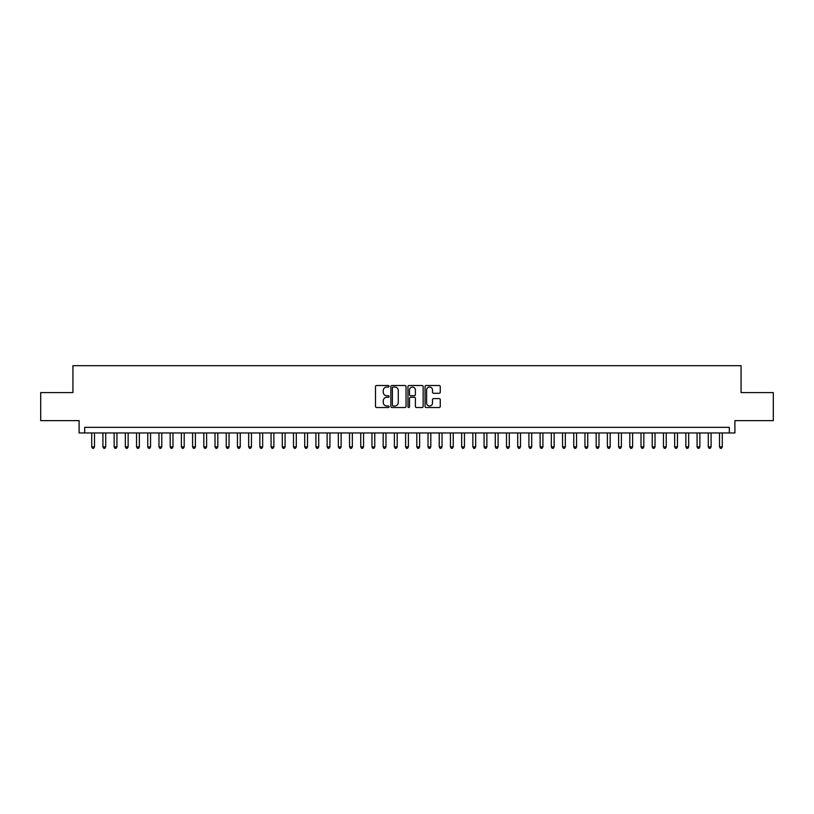 <?xml version="1.0" encoding="UTF-8"?>
<svg xmlns="http://www.w3.org/2000/svg" width="814" height="814" viewBox="0 0 814 814"><rect width="100%" height="100%" fill="white"/><g stroke="black" fill="none" stroke-linecap="round" stroke-linejoin="round"><path stroke-width="1.22" d="M389.061 386.284A0.773 0.773 0 0 0 388.298 385.51L376.597 385.51A1.099 1.099 0 0 0 375.498 386.619L375.498 406.42A1.099 1.099 0 0 0 376.597 407.519L388.298 407.519A0.773 0.773 0 0 0 389.061 406.756A0.773 0.773 0 0 0 388.298 405.983L386.782 405.983A3.521 3.521 0 0 1 383.262 402.462L383.262 400.814A3.521 3.521 0 0 1 386.782 397.293L388.298 397.293A0.773 0.773 0 0 0 389.061 396.52A0.773 0.773 0 0 0 388.298 395.746L386.782 395.746A3.521 3.521 0 0 1 383.262 392.226L383.262 390.578A3.521 3.521 0 0 1 386.782 387.057L388.298 387.057A0.773 0.773 0 0 0 389.061 386.284M439.163 393.274A1.099 1.099 0 0 0 440.262 392.175L440.262 386.619A1.099 1.099 0 0 0 439.163 385.51L426.17 385.51A1.099 1.099 0 0 0 425.071 386.619L425.071 406.42A1.099 1.099 0 0 0 426.17 407.519L439.163 407.519A1.099 1.099 0 0 0 440.262 406.42L440.262 399.705A1.099 1.099 0 0 0 439.163 398.606L433.597 398.606A1.099 1.099 0 0 0 432.499 399.705L432.499 403.042A2.941 2.941 0 0 1 429.558 405.983A2.941 2.941 0 0 1 426.617 403.042L426.617 389.998A2.941 2.941 0 0 1 429.558 387.057A2.941 2.941 0 0 1 432.499 389.998L432.499 392.175A1.099 1.099 0 0 0 433.597 393.274L439.163 393.274M729.303 432.956L734.9 432.956L734.9 420.624L773.3 420.624L773.3 392.592L741.066 392.592L741.066 365.69L72.934 365.69L72.934 392.592L40.7 392.592L40.7 420.624L79.1 420.624L79.1 432.956L729.303 432.956L729.303 427.35L84.697 427.35L84.697 432.956M406.033 386.619A1.099 1.099 0 0 0 404.934 385.51L391.951 385.51A1.099 1.099 0 0 0 390.852 386.619L390.852 406.42A1.099 1.099 0 0 0 391.951 407.519L404.934 407.519A1.099 1.099 0 0 0 406.033 406.42L406.033 386.619M409.066 385.51L422.049 385.51A1.099 1.099 0 0 1 423.148 386.619L423.148 406.42A1.099 1.099 0 0 1 422.049 407.519L416.493 407.519A1.099 1.099 0 0 1 415.394 406.42L415.394 398.392A1.099 1.099 0 0 0 414.285 397.293L410.602 397.293A1.099 1.099 0 0 0 409.503 398.392L409.503 406.756A0.773 0.773 0 0 1 408.73 407.519A0.773 0.773 0 0 1 407.967 406.756L407.967 386.619A1.099 1.099 0 0 1 409.066 385.51M393.162 387.057A0.773 0.773 0 0 0 392.389 387.83L392.389 405.209A0.773 0.773 0 0 0 393.162 405.983L394.759 405.983A3.521 3.521 0 0 0 398.28 402.462L398.28 390.578A3.521 3.521 0 0 0 394.759 387.057L393.162 387.057M415.394 390.059A2.941 2.941 0 0 0 412.444 387.108A2.941 2.941 0 0 0 409.503 390.059L409.503 394.648A1.099 1.099 0 0 0 410.602 395.746L414.285 395.746A1.099 1.099 0 0 0 415.394 394.648L415.394 390.059M91.707 432.956L91.707 446.855L94.505 446.855L94.505 432.956M94.505 446.855L93.671 448.311L92.552 448.311L91.707 446.855M102.92 432.956L102.92 446.855L105.718 446.855L105.718 432.956M105.718 446.855L104.884 448.311L103.754 448.311L102.92 446.855M114.133 432.956L114.133 446.855L116.931 446.855L116.931 432.956M116.931 446.855L116.087 448.311L114.967 448.311L114.133 446.855M125.336 432.956L125.336 446.855L128.144 446.855L128.144 432.956M128.144 446.855L127.299 448.311L126.18 448.311L125.336 446.855M136.548 432.956L136.548 446.855L139.347 446.855L139.347 432.956M139.347 446.855L138.512 448.311L137.393 448.311L136.548 446.855M147.761 432.956L147.761 446.855L150.559 446.855L150.559 432.956M150.559 446.855L149.725 448.311L148.596 448.311L147.761 446.855M158.974 432.956L158.974 446.855L161.772 446.855L161.772 432.956M161.772 446.855L160.928 448.311L159.809 448.311L158.974 446.855M170.177 432.956L170.177 446.855L172.985 446.855L172.985 432.956M172.985 446.855L172.141 448.311L171.021 448.311L170.177 446.855M181.39 432.956L181.39 446.855L184.198 446.855L184.198 432.956M184.198 446.855L183.353 448.311L182.234 448.311L181.39 446.855M192.603 432.956L192.603 446.855L195.401 446.855L195.401 432.956M195.401 446.855L194.566 448.311L193.437 448.311L192.603 446.855M203.815 432.956L203.815 446.855L206.614 446.855L206.614 432.956M206.614 446.855L205.769 448.311L204.65 448.311L203.815 446.855M215.018 432.956L215.018 446.855L217.826 446.855L217.826 432.956M217.826 446.855L216.982 448.311L215.863 448.311L215.018 446.855M226.231 432.956L226.231 446.855L229.039 446.855L229.039 432.956M229.039 446.855L228.195 448.311L227.075 448.311L226.231 446.855M237.444 432.956L237.444 446.855L240.242 446.855L240.242 432.956M240.242 446.855L239.408 448.311L238.288 448.311L237.444 446.855M248.657 432.956L248.657 446.855L251.455 446.855L251.455 432.956M251.455 446.855L250.61 448.311L249.491 448.311L248.657 446.855M259.859 432.956L259.859 446.855L262.668 446.855L262.668 432.956M262.668 446.855L261.823 448.311L260.704 448.311L259.859 446.855M271.072 432.956L271.072 446.855L273.88 446.855L273.88 432.956M273.88 446.855L273.036 448.311L271.917 448.311L271.072 446.855M282.285 432.956L282.285 446.855L285.083 446.855L285.083 432.956M285.083 446.855L284.249 448.311L283.13 448.311L282.285 446.855M293.498 432.956L293.498 446.855L296.296 446.855L296.296 432.956M296.296 446.855L295.451 448.311L294.332 448.311L293.498 446.855M304.701 432.956L304.701 446.855L307.509 446.855L307.509 432.956M307.509 446.855L306.664 448.311L305.545 448.311L304.701 446.855M315.913 432.956L315.913 446.855L318.722 446.855L318.722 432.956M318.722 446.855L317.877 448.311L316.758 448.311L315.913 446.855M327.126 432.956L327.126 446.855L329.924 446.855L329.924 432.956M329.924 446.855L329.09 448.311L327.971 448.311L327.126 446.855M338.339 432.956L338.339 446.855L341.137 446.855L341.137 432.956M341.137 446.855L340.303 448.311L339.173 448.311L338.339 446.855M349.542 432.956L349.542 446.855L352.35 446.855L352.35 432.956M352.35 446.855L351.506 448.311L350.386 448.311L349.542 446.855M360.755 432.956L360.755 446.855L363.563 446.855L363.563 432.956M363.563 446.855L362.718 448.311L361.599 448.311L360.755 446.855M371.967 432.956L371.967 446.855L374.766 446.855L374.766 432.956M374.766 446.855L373.931 448.311L372.812 448.311L371.967 446.855M383.18 432.956L383.18 446.855L385.978 446.855L385.978 432.956M385.978 446.855L385.144 448.311L384.015 448.311L383.18 446.855M394.393 432.956L394.393 446.855L397.191 446.855L397.191 432.956M397.191 446.855L396.347 448.311L395.228 448.311L394.393 446.855M405.596 432.956L405.596 446.855L408.404 446.855L408.404 432.956M408.404 446.855L407.56 448.311L406.44 448.311L405.596 446.855M416.809 432.956L416.809 446.855L419.607 446.855L419.607 432.956M419.607 446.855L418.772 448.311L417.653 448.311L416.809 446.855M428.022 432.956L428.022 446.855L430.82 446.855L430.82 432.956M430.82 446.855L429.985 448.311L428.856 448.311L428.022 446.855M439.234 432.956L439.234 446.855L442.033 446.855L442.033 432.956M442.033 446.855L441.188 448.311L440.069 448.311L439.234 446.855M450.437 432.956L450.437 446.855L453.245 446.855L453.245 432.956M453.245 446.855L452.401 448.311L451.282 448.311L450.437 446.855M461.65 432.956L461.65 446.855L464.458 446.855L464.458 432.956M464.458 446.855L463.614 448.311L462.494 448.311L461.65 446.855M472.863 432.956L472.863 446.855L475.661 446.855L475.661 432.956M475.661 446.855L474.827 448.311L473.697 448.311L472.863 446.855M484.076 432.956L484.076 446.855L486.874 446.855L486.874 432.956M486.874 446.855L486.029 448.311L484.91 448.311L484.076 446.855M495.278 432.956L495.278 446.855L498.087 446.855L498.087 432.956M498.087 446.855L497.242 448.311L496.123 448.311L495.278 446.855M506.491 432.956L506.491 446.855L509.299 446.855L509.299 432.956M509.299 446.855L508.455 448.311L507.336 448.311L506.491 446.855M517.704 432.956L517.704 446.855L520.502 446.855L520.502 432.956M520.502 446.855L519.668 448.311L518.549 448.311L517.704 446.855M528.917 432.956L528.917 446.855L531.715 446.855L531.715 432.956M531.715 446.855L530.87 448.311L529.751 448.311L528.917 446.855M540.12 432.956L540.12 446.855L542.928 446.855L542.928 432.956M542.928 446.855L542.083 448.311L540.964 448.311L540.12 446.855M551.332 432.956L551.332 446.855L554.141 446.855L554.141 432.956M554.141 446.855L553.296 448.311L552.177 448.311L551.332 446.855M562.545 432.956L562.545 446.855L565.343 446.855L565.343 432.956M565.343 446.855L564.509 448.311L563.39 448.311L562.545 446.855M573.758 432.956L573.758 446.855L576.556 446.855L576.556 432.956M576.556 446.855L575.712 448.311L574.592 448.311L573.758 446.855M584.961 432.956L584.961 446.855L587.769 446.855L587.769 432.956M587.769 446.855L586.925 448.311L585.805 448.311L584.961 446.855M596.174 432.956L596.174 446.855L598.982 446.855L598.982 432.956M598.982 446.855L598.137 448.311L597.018 448.311L596.174 446.855M607.386 432.956L607.386 446.855L610.185 446.855L610.185 432.956M610.185 446.855L609.35 448.311L608.231 448.311L607.386 446.855M618.599 432.956L618.599 446.855L621.397 446.855L621.397 432.956M621.397 446.855L620.563 448.311L619.434 448.311L618.599 446.855M629.802 432.956L629.802 446.855L632.61 446.855L632.61 432.956M632.61 446.855L631.766 448.311L630.646 448.311L629.802 446.855M641.015 432.956L641.015 446.855L643.823 446.855L643.823 432.956M643.823 446.855L642.979 448.311L641.859 448.311L641.015 446.855M652.228 432.956L652.228 446.855L655.026 446.855L655.026 432.956M655.026 446.855L654.191 448.311L653.072 448.311L652.228 446.855M663.441 432.956L663.441 446.855L666.239 446.855L666.239 432.956M666.239 446.855L665.404 448.311L664.275 448.311L663.441 446.855M674.653 432.956L674.653 446.855L677.452 446.855L677.452 432.956M677.452 446.855L676.607 448.311L675.488 448.311L674.653 446.855M685.856 432.956L685.856 446.855L688.664 446.855L688.664 432.956M688.664 446.855L687.82 448.311L686.701 448.311L685.856 446.855M697.069 432.956L697.069 446.855L699.867 446.855L699.867 432.956M699.867 446.855L699.033 448.311L697.913 448.311L697.069 446.855M708.282 432.956L708.282 446.855L711.08 446.855L711.08 432.956M711.08 446.855L710.246 448.311L709.116 448.311L708.282 446.855M719.495 432.956L719.495 446.855L722.293 446.855L722.293 432.956M722.293 446.855L721.448 448.311L720.329 448.311L719.495 446.855"/></g></svg>
